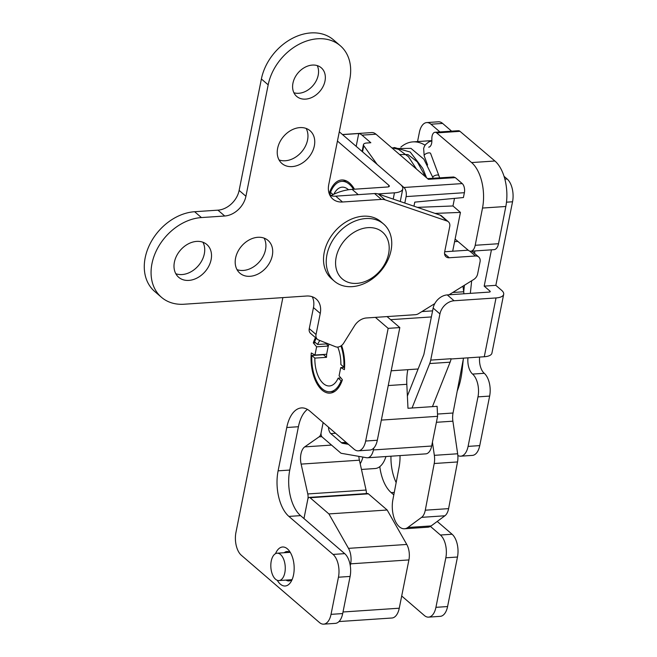<?xml version="1.0" encoding="UTF-8"?>
<svg xmlns="http://www.w3.org/2000/svg" width="657" height="657" viewBox="0 0 657 657"><rect width="100%" height="100%" fill="white"/><g stroke="black" fill="none" stroke-linecap="round" stroke-linejoin="round"><path stroke-width="0.99" d="M417.54 141.575L419.38 132.369A17.139 8.984 -93.8 0 1 426.722 122.58L438.383 121.8A17.139 8.984 -93.8 0 1 442.621 123.426L430.959 124.206A17.139 8.984 -93.8 0 0 426.722 122.58M428.586 617.128L440.239 616.348A17.139 8.984 -93.8 0 0 447.581 606.551L435.928 607.331A17.139 8.984 -93.8 0 1 428.586 617.128A17.139 8.984 -93.8 0 1 424.348 615.494L401.706 595.998M435.928 607.331L445.824 557.809A17.139 8.984 -93.8 0 0 440.428 535.028L430.409 526.397M393.806 494.877L391.178 492.619L394.274 492.413M379.803 466.642A34.287 17.969 -93.8 0 0 391.178 492.619M457.847 455.49A17.139 8.984 -93.8 0 0 460.746 456.18A17.139 8.984 -93.8 0 0 468.088 446.39L477.984 396.869A17.139 8.984 -93.8 0 0 472.58 374.079L484.242 373.299A13.715 7.186 -93.8 0 1 479.618 357.063M467.965 357.843A13.715 7.186 -93.8 0 0 472.58 374.079M407.389 395.999L423.79 354.698A2.053 1.076 86.2 0 0 423.913 354.246L433.144 308.067A13.715 10.381 130.7 0 1 447.277 294.903L489.235 292.094A2.053 0.805 11.3 0 0 490.229 291.618A2.053 0.805 11.3 0 0 489.958 291.1L484.184 286.132L491.444 249.824M439.944 131.942L430.959 124.206M484.184 286.132L495.846 285.343L512.542 201.781A17.139 8.984 -93.8 0 0 507.147 178.991L504.034 176.314M451.597 131.154L442.621 123.426M495.846 285.343L501.619 290.32A15.768 6.159 -168.7 0 1 503.681 294.311A15.768 6.159 -168.7 0 1 496.027 297.941L454.069 300.758A13.715 10.381 130.7 0 0 439.935 313.915L430.713 360.102A15.768 8.262 -93.8 0 1 429.703 363.551L412.054 408.013M460.746 456.18L472.399 455.4A17.139 8.984 -93.8 0 0 479.741 445.61L489.637 396.089A17.139 8.984 -93.8 0 0 484.242 373.299M390.964 456.204A34.287 17.969 -93.8 0 0 396.155 482.583M437.217 521.444L452.082 534.24L440.428 535.028M447.581 606.551L457.477 557.029A17.139 8.984 -93.8 0 0 452.082 534.24M503.681 294.311L491.929 353.113A15.768 6.159 11.3 0 1 484.275 356.751L451.055 358.977A15.768 8.262 -93.8 0 0 451.104 358.73L430.713 360.102M451.104 358.73L451.055 358.977A15.768 8.262 -93.8 0 1 450.102 362.188L432.446 406.642M326.726 353.77A24.687 12.935 86.2 0 0 326.513 357.326L323.507 354.739L311.853 355.519A30.518 15.99 -93.8 0 0 329.896 391.769A30.518 15.99 -93.8 0 0 341.139 380.74L338.141 378.153A24.687 12.935 86.2 0 1 329.51 385.955A24.687 12.935 86.2 0 1 314.859 358.106L311.853 355.519M328.172 346.535A24.687 12.935 86.2 0 1 329.034 344.153M316.255 338.289A30.518 15.99 -93.8 0 0 314.572 341.903L317.577 344.49A24.687 12.935 86.2 0 1 319.902 340.515M337.739 347.068A24.687 12.935 86.2 0 1 340.86 364.536L343.866 367.123A30.518 15.99 -93.8 0 0 340.934 345.943M326.513 357.326L314.859 358.106M328.098 343.783L317.577 344.49M344.588 367.074L343.866 367.123M340.909 377.964L338.141 378.153M342.075 380.674L341.139 380.74M333.871 194.209A24.687 12.935 86.2 0 1 342.149 187.171A24.687 12.935 86.2 0 1 348.514 189.75M353.491 189.273A30.518 15.99 -93.8 0 0 341.763 181.357A30.518 15.99 -93.8 0 0 330.52 192.386L333.074 194.587M385.946 456.541A27.43 14.372 86.2 0 1 375.122 468.531L361.465 469.443M463.514 358.139L453.026 413.015A13.715 7.186 -93.8 0 0 452.895 421.186L457.65 453.773A13.715 7.186 86.2 0 1 457.518 461.953L448.6 508.633A13.715 7.186 86.2 0 1 444.912 515.778L431.14 525.928A20.572 10.783 86.2 0 1 427.797 527.21L404.49 528.77A20.572 10.783 86.2 0 1 392.878 499.731L399.07 467.332A32.916 17.246 -93.8 0 0 400.023 455.597M432.429 442.227L434.343 455.334A13.715 7.186 86.2 0 1 434.211 463.514L425.284 510.193A13.715 7.186 86.2 0 1 421.605 517.346L407.825 527.489A20.572 10.783 86.2 0 1 404.49 528.77M362.935 457.083A27.43 14.372 86.2 0 1 360.2 463.785M455.112 239.074L468.269 250.26A10.282 5.387 -93.8 0 0 470.782 251.212A10.282 5.387 -93.8 0 0 475.2 245.283L482.509 208.047A34.287 17.969 -93.8 0 0 471.595 162.566L436.683 132.903A6.857 3.597 -93.8 0 0 435.008 132.271A6.857 3.597 -93.8 0 0 431.854 138.512L431.863 140.902A6.857 3.597 86.2 0 1 428.701 147.152M425.071 145.197A65.142 34.131 -93.8 0 0 412.875 141.887A65.142 34.131 -93.8 0 0 400.827 147.135M470.782 251.212L494.097 249.652A10.282 5.387 -93.8 0 0 498.507 243.722L505.824 206.487A34.287 17.969 -93.8 0 0 494.902 161.006L459.999 131.343A6.857 3.597 -93.8 0 0 458.323 130.71L435.008 132.271M467.447 250.235A65.142 34.131 -93.8 0 0 467.669 249.75M463.85 293.794A6.857 3.597 -93.8 0 0 463.727 291.765L462.939 286.173M285.187 566.055A13.715 7.186 -93.8 0 0 277.131 553.202A13.715 7.186 -93.8 0 0 270.873 567.369A13.715 7.186 -93.8 0 0 278.962 580.566A13.715 7.186 -93.8 0 0 285.187 566.055M378.079 193.93L394.455 192.83A17.139 6.693 11.3 0 0 402.782 188.879A17.139 6.693 11.3 0 0 400.532 184.543L339.291 131.811M331.103 195.581L329.247 193.372L331.489 193.224M329.247 193.372A31.889 16.704 86.2 0 1 341.656 179.977A31.889 16.704 86.2 0 1 354.484 189.208M330.865 195.712A54.17 41.005 -49.3 0 1 352.119 189.364L387.663 186.982A3.425 1.339 11.3 0 0 389.33 186.194A3.425 1.339 11.3 0 0 388.878 185.323L337.443 141.041M341.599 345.475A31.889 16.704 86.2 0 1 344.408 369.661L340.728 367.583L339.086 375.804L342.396 379.738A31.889 16.704 86.2 0 1 329.978 393.132A31.889 16.704 86.2 0 1 311.295 352.965L314.974 355.043L326.628 354.263L328.27 346.042L326.463 343.89M282.863 297.613L235.937 532.474A17.139 8.984 -93.8 0 0 241.341 555.264L319.45 622.524A17.139 8.984 -93.8 0 0 323.687 624.15A17.139 8.984 -93.8 0 0 331.029 614.352L338.454 577.216A17.139 8.984 -93.8 0 0 333.058 554.426L288.908 516.41A34.287 17.969 86.2 0 1 278.108 470.839L286.764 427.51A34.287 17.969 86.2 0 1 301.448 407.915A34.287 17.969 86.2 0 1 309.932 411.175L354.074 449.191A17.139 8.984 -93.8 0 0 358.311 450.825A17.139 8.984 -93.8 0 0 365.662 441.028L377.315 440.247L399.826 327.58L387.055 316.592M365.662 441.028L388.164 328.36L399.826 327.58M278.108 470.839L289.762 470.059L298.418 426.73L286.764 427.51M377.315 440.247A17.139 8.984 86.2 0 1 369.973 450.037L358.311 450.825M289.762 470.059A34.287 17.969 -93.8 0 0 300.561 515.63L288.908 516.41M333.058 554.426L344.711 553.646A17.139 8.984 86.2 0 1 350.107 576.435L338.454 577.216M307.402 409.385A34.287 17.969 -93.8 0 0 298.418 426.73M388.164 328.36L375.402 317.372M340.728 367.583L344.572 367.329M314.974 355.043L316.617 346.822L313.307 342.888L315.549 342.74M316.617 346.822L328.27 346.042M344.711 553.646L300.561 515.63M331.029 614.352L342.691 613.572L350.107 576.435M290.55 552.857A14.741 7.728 -93.8 0 0 286.969 551.51A14.741 7.728 -93.8 0 0 284.21 552.726M286.041 580.098A14.741 7.728 -93.8 0 0 288.94 580.936A14.741 7.728 -93.8 0 0 292.308 579.121M342.691 613.572A17.139 8.984 86.2 0 1 335.341 623.37L323.687 624.15M277.303 580.32A19.546 10.241 -93.8 0 0 291.191 581.445A19.546 10.241 -93.8 0 0 289.129 550.697A19.546 10.241 -93.8 0 0 287.396 548.85A19.546 10.241 -93.8 0 0 275.521 553.67M313.307 342.888A31.889 16.704 86.2 0 1 315.508 337.649M358.763 285.516A37.712 28.547 130.7 0 0 388.796 257.905A37.712 28.547 130.7 0 0 383.598 224.012A37.712 28.547 130.7 0 0 337.353 233.974A37.712 28.547 130.7 0 0 334.38 281.18A37.712 28.547 130.7 0 0 358.763 285.516M362.196 282.461A30.854 23.356 130.7 0 0 385.692 235.715A30.854 23.356 130.7 0 0 339.258 248.387A30.854 23.356 130.7 0 0 362.196 282.461M383.598 224.012L380.879 221.68A37.712 28.547 130.7 0 0 334.643 231.634A37.712 28.547 130.7 0 0 331.662 278.839L334.38 281.18M431.863 140.869L428.873 141.871L425.572 144.524L424.348 146.454L423.642 148.416L424.184 155.865A3.425 1.445 159.6 0 1 426.894 153.311A3.425 1.445 159.6 0 1 430.614 153.467L438.868 175.616A3.425 1.445 159.6 0 0 438.868 175.616A3.425 1.445 159.6 0 0 436.215 175.14A3.425 1.445 159.6 0 0 432.799 176.93M356.176 146.347L358.73 133.535A17.139 8.984 86.2 0 1 361.999 135.137L370.827 142.741L366.795 143.004A6.857 2.677 11.3 0 0 363.469 144.589A6.857 2.677 11.3 0 0 363.781 145.698L362.557 151.841M376.872 164.168L376.896 164.069A6.857 2.677 11.3 0 0 377.479 164.693M338.979 621.555L391.917 618.007A17.139 8.984 -93.8 0 0 399.259 608.21L408.909 559.928A13.715 7.186 -93.8 0 0 406.765 544.448L387.17 510.013L368.38 493.834A3.425 1.799 -93.8 0 0 367.534 493.506L309.258 497.406A3.425 1.799 -93.8 0 0 307.788 499.369L303.953 518.554M350.263 565.685L350.633 563.837A13.715 7.186 -93.8 0 0 348.489 548.357L328.902 513.922L310.104 497.735A3.425 1.799 -93.8 0 0 309.258 497.406M323.137 422.55L321.15 432.511A3.425 1.799 -93.8 0 0 322.226 437.069L341.024 453.256L366.598 457.724A13.715 7.186 -93.8 0 0 367.518 457.773A13.715 7.186 -93.8 0 0 373.398 449.938L373.767 448.058M404.811 203.062L406.108 196.599A6.857 3.597 -93.8 0 0 403.948 187.483L400.762 184.748M413.967 206.183L414.772 202.126L463.415 197.543L464.384 192.698A6.857 3.597 -93.8 0 0 462.224 183.582L455.317 177.636L453.626 176.979L427.551 178.605M454.488 198.381L452.969 205.97L460.442 212.4L452.681 251.229M367.518 457.773L425.793 453.864A13.715 7.186 -93.8 0 0 431.665 446.029L437.603 416.324L437.119 406.33L407.981 408.284L406.814 384.304A34.287 17.969 86.2 0 1 407.833 369.677L418.115 368.988M348.424 444.321L342.617 443.311L346.814 442.941M328.5 427.173A6.857 3.597 -93.8 0 0 330.873 433.636L341.377 442.678A6.857 3.597 -93.8 0 0 342.617 443.311M358.73 133.535L342.56 134.619M455.317 177.636L428.372 179.312L375.985 134.2A17.139 8.984 -93.8 0 0 371.747 132.566L342.445 134.529M376.896 164.069L363.781 145.698M381.339 420.094L437.603 416.324M387.17 510.013L328.902 513.922M435.074 213.402L460.442 212.4M421.884 311.582L432.585 310.868M417.417 207.366L452.969 205.97M390.628 319.663L431.37 316.937M323.145 422.558L321.002 433.316A6.857 3.597 86.2 0 1 319.121 436.839L304.717 446.883L331.539 445.085M304.717 446.883A13.715 7.186 86.2 0 0 301.128 464.105L307.78 493.949A6.857 3.597 86.2 0 1 307.87 499.033L303.961 518.562M366.335 493.588A6.857 3.597 -93.8 0 0 366.056 490.048L359.404 460.196A13.715 7.186 -93.8 0 1 358.853 456.369M444.543 253.709L449.24 257.758A6.857 5.19 -49.3 0 1 446.004 256.764A6.857 5.19 -49.3 0 1 444.649 251.96L449.725 226.583A6.857 5.19 130.7 0 0 448.37 221.77L441.578 215.923A6.857 5.19 130.7 0 0 440.239 215.168L378.366 194.02A13.715 10.381 130.7 0 0 374.556 193.552L335.719 196.156A20.572 15.571 -49.3 0 1 329.97 195.441M448.37 221.77A6.857 5.19 130.7 0 0 447.031 221.015L385.158 199.868A13.715 10.381 130.7 0 0 381.356 199.4L342.519 202.003A20.572 15.571 -49.3 0 1 332.803 199.022A20.572 15.571 -49.3 0 1 328.746 184.609L349.762 79.374A48.002 36.332 130.7 0 0 340.293 45.727A48.002 36.332 130.7 0 0 298.418 44.602A48.002 36.332 130.7 0 0 268.179 84.835L245.923 196.262A20.572 15.571 -49.3 0 1 224.727 216.005L201.42 217.566A48.002 36.332 130.7 0 0 156.768 249.849A48.002 36.332 130.7 0 0 161.441 297.276A48.002 36.332 130.7 0 0 184.108 304.232L306.482 296.028A20.572 15.571 -49.3 0 1 316.198 299.009A20.572 15.571 -49.3 0 1 320.255 313.43L316.05 334.479A6.857 5.19 130.7 0 0 317.405 339.283A6.857 5.19 130.7 0 0 318.538 339.973L335.579 346.765A6.857 5.19 130.7 0 0 343.66 343.168L354.534 325.773A13.715 10.381 -49.3 0 1 366.491 317.963L415.446 314.687A6.857 5.19 130.7 0 0 418.591 313.619L434.803 303.591M340.293 45.727L333.501 39.88A48.002 36.332 130.7 0 0 291.626 38.755A48.002 36.332 130.7 0 0 261.387 78.988L239.132 190.415A20.572 15.571 -49.3 0 1 217.935 210.158L194.628 211.718A48.002 36.332 130.7 0 0 149.977 244.002A48.002 36.332 130.7 0 0 154.65 291.429L161.441 297.276M312.231 296.75A20.572 15.571 -49.3 0 1 313.463 307.583L309.258 328.631A6.857 5.19 130.7 0 0 310.613 333.436L317.405 339.283M449.018 294.788L473.697 279.512A6.857 5.19 130.7 0 0 477.623 273.994L480.053 261.806A6.857 5.19 130.7 0 0 478.707 256.994A6.857 5.19 130.7 0 0 475.463 256L449.24 257.758M478.707 256.994L471.915 251.146A6.857 5.19 130.7 0 0 471.898 251.138M468.186 250.186L444.69 251.762M202.923 242.236A21.599 16.351 -49.3 0 1 200.697 262.586A21.599 16.351 -49.3 0 1 182.071 274.552A21.599 16.351 -49.3 0 1 175.813 273.714M174.401 262.127A21.599 16.351 -49.3 0 1 188.009 244.026A21.599 16.351 -49.3 0 1 206.856 244.527A21.599 16.351 -49.3 0 1 205.148 271.563A21.599 16.351 -49.3 0 1 178.663 277.27A21.599 16.351 -49.3 0 1 174.401 262.127M264.106 238.13A21.599 16.351 -49.3 0 1 261.888 258.488A21.599 16.351 -49.3 0 1 243.262 270.446A21.599 16.351 -49.3 0 1 236.996 269.616M235.592 258.029A21.599 16.351 -49.3 0 1 249.2 239.92A21.599 16.351 -49.3 0 1 268.048 240.429A21.599 16.351 -49.3 0 1 266.34 267.465A21.599 16.351 -49.3 0 1 239.854 273.164A21.599 16.351 -49.3 0 1 235.592 258.029M306.146 128.435A21.599 16.351 -49.3 0 1 303.928 148.794A21.599 16.351 -49.3 0 1 285.302 160.751A21.599 16.351 -49.3 0 1 279.036 159.922M277.632 148.334A21.599 16.351 -49.3 0 1 291.24 130.226A21.599 16.351 -49.3 0 1 310.079 130.735A21.599 16.351 -49.3 0 1 308.379 157.77A21.599 16.351 -49.3 0 1 281.894 163.47A21.599 16.351 -49.3 0 1 277.632 148.334M317.257 65.61A18.856 14.273 -49.3 0 1 314.826 83.16A18.856 14.273 -49.3 0 1 298.779 93.278A18.856 14.273 -49.3 0 1 293.893 92.744M292.948 83.176A18.856 14.273 -49.3 0 1 304.823 67.367A18.856 14.273 -49.3 0 1 321.281 67.811A18.856 14.273 -49.3 0 1 319.787 91.413A18.856 14.273 -49.3 0 1 296.668 96.39A18.856 14.273 -49.3 0 1 292.948 83.176M457.223 391.063A56.789 29.754 -93.8 0 0 462.117 370.343L463.3 359.289M470.33 293.359L471.669 280.769M474.584 253.446L474.855 250.941M489.785 291.995L489.958 291.1M477.984 396.869L489.637 396.089M468.088 446.39L479.741 445.61M433.144 308.067L439.935 313.915M512.542 201.781L506.49 202.184M447.277 294.903L454.069 300.758M504.855 179.147L507.147 178.991M445.824 557.809L457.477 557.029M464.409 285.269L463.719 291.708M461.263 369.948A6.857 1.848 -173.9 0 1 462.117 370.343M450.102 362.188L429.703 363.551M484.275 356.751L496.027 297.941M437.496 414.058L453.026 413.015M436.412 422.295L452.895 421.186M434.343 455.334L457.65 453.773M434.211 463.514L457.518 461.953M425.284 510.193L448.6 508.633M421.605 517.346L444.912 515.778M407.825 527.489L431.14 525.928M463.727 291.765L452.722 292.496M457.904 241.448L454.595 241.669M498.507 243.722L475.2 245.283M505.824 206.487L482.509 208.047M494.902 161.006L471.595 162.566M459.999 131.343L436.683 132.903M394.455 192.83L393.206 199.096M388.583 186.818L388.878 185.323M352.119 189.364L358.254 194.644M368.38 493.834L310.104 497.735M406.108 196.599L464.384 192.698M403.948 187.483L462.224 183.582M375.985 134.2L361.999 135.137M431.665 446.029L373.398 449.938M399.259 608.21L343.003 611.987M330.873 433.636L335.546 433.242M341.377 442.678L346.05 442.284M406.765 544.448L348.489 548.357M408.909 559.928L350.633 563.837M391.194 370.794L407.833 369.677M388.238 385.552L406.814 384.304M319.121 436.839L321.856 436.659M307.78 493.949L366.056 490.048M301.128 464.105L359.404 460.196M440.239 215.168L447.031 221.015M378.366 194.02L385.158 199.868M374.556 193.552L381.356 199.4M261.387 78.988L268.179 84.835M239.132 190.415L245.923 196.262M217.935 210.158L224.727 216.005M194.628 211.718L201.42 217.566M313.463 307.583L320.255 313.43M309.258 328.631L316.05 334.479M469.771 251.097L475.463 256M335.719 196.156L342.519 202.003M334.717 391.441L329.896 391.769M346.6 181.036L341.763 181.357M431.863 140.614L412.875 141.887M289.868 552.348L277.131 553.202M291.7 579.72L278.962 580.566M400.253 201.502L402.782 188.879M424.184 155.865L427.592 165.006M425.481 176.823L417.302 161.885L407.972 154.559L399.596 154.535M416.538 169.12L408.449 156.736L398.495 149.336L391.744 147.768M426.565 177.751L422.747 168.364L410.231 152.054L394.512 147.546L392.96 147.866M433.234 178.252L423.896 159.208L410.962 148.367L396.212 148.515M439.623 177.858L438.868 175.624M363.469 144.589L362.097 151.447"/></g></svg>
